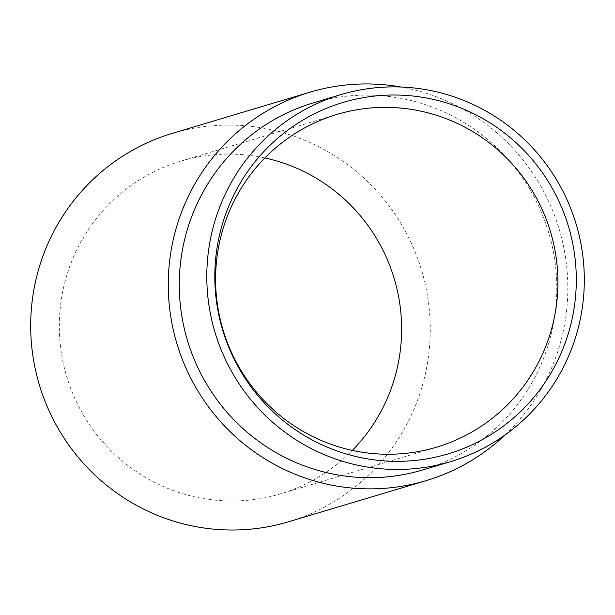 <?xml version="1.0" encoding="UTF-8"?>
<svg xmlns="http://www.w3.org/2000/svg" width="615" height="615" viewBox="0 0 615 615"><rect width="100%" height="100%" fill="white"/><g stroke="black" fill="none" stroke-linecap="round" stroke-linejoin="round"><path stroke-width="0.46" stroke-dasharray="3.08 2.31" d="M313.158 102.905A191.534 188.505 -106.7 0 1 343.716 96.509A191.534 188.505 -106.7 0 1 552.57 247.768A191.534 188.505 -106.7 0 1 422.928 469.906M264.873 157.963A173.676 170.932 73.3 0 0 208.408 155.364A173.676 170.932 73.3 0 0 180.695 161.168A173.676 170.932 73.3 0 0 63.153 362.596A173.676 170.932 73.3 0 0 252.527 499.749A173.676 170.932 73.3 0 0 280.232 493.945A173.676 170.932 73.3 0 0 352.349 450.411M505.107 434.913A202.727 199.521 73.3 0 0 559.196 229.234A202.727 199.521 73.3 0 0 401.049 87.03M288.558 521.781A202.727 199.521 73.3 0 0 425.772 286.659A202.727 199.521 73.3 0 0 204.718 126.559A202.727 199.521 73.3 0 0 172.377 133.34M336.982 114.421L180.695 161.168M436.519 447.197L280.232 493.945"/><path stroke-width="0.92" d="M418.853 460.02A183.401 180.503 -106.7 0 1 216.319 300.197A183.401 180.503 -106.7 0 1 372.26 96.34A183.401 180.503 -106.7 0 1 574.794 256.163A183.401 180.503 -106.7 0 1 418.853 460.02M364.695 108.617A173.676 170.932 73.3 0 0 336.982 114.421A173.676 170.932 73.3 0 0 219.432 315.849A173.676 170.932 73.3 0 0 408.814 453.001A173.676 170.932 73.3 0 0 436.519 447.197A173.676 170.932 73.3 0 0 554.069 245.777A173.676 170.932 73.3 0 0 364.695 108.617M419.884 468.077A191.534 188.505 73.3 0 0 450.441 461.68A191.534 188.505 73.3 0 0 580.083 239.543A191.534 188.505 73.3 0 0 371.229 88.276A191.534 188.505 73.3 0 0 340.672 94.679A191.534 188.505 73.3 0 0 211.03 316.817A191.534 188.505 73.3 0 0 419.884 468.077M450.441 461.68L422.928 469.906A191.534 188.505 -106.7 0 1 392.37 476.31A191.534 188.505 -106.7 0 1 183.516 325.051A191.534 188.505 -106.7 0 1 313.158 102.905L340.672 94.679M401.049 87.03A202.727 199.521 73.3 0 0 342.294 85.416A202.727 199.521 73.3 0 0 309.945 92.189A202.727 199.521 73.3 0 0 172.738 327.303A202.727 199.521 73.3 0 0 393.792 487.403A202.727 199.521 73.3 0 0 426.134 480.63A202.727 199.521 73.3 0 0 505.107 434.913M309.945 92.189L172.377 133.34A202.727 199.521 73.3 0 0 35.163 368.454A202.727 199.521 73.3 0 0 256.217 528.554A202.727 199.521 73.3 0 0 288.558 521.781L426.134 480.63M352.349 450.411A173.676 170.932 73.3 0 0 394.223 278.58A173.676 170.932 73.3 0 0 264.873 157.963"/></g></svg>
